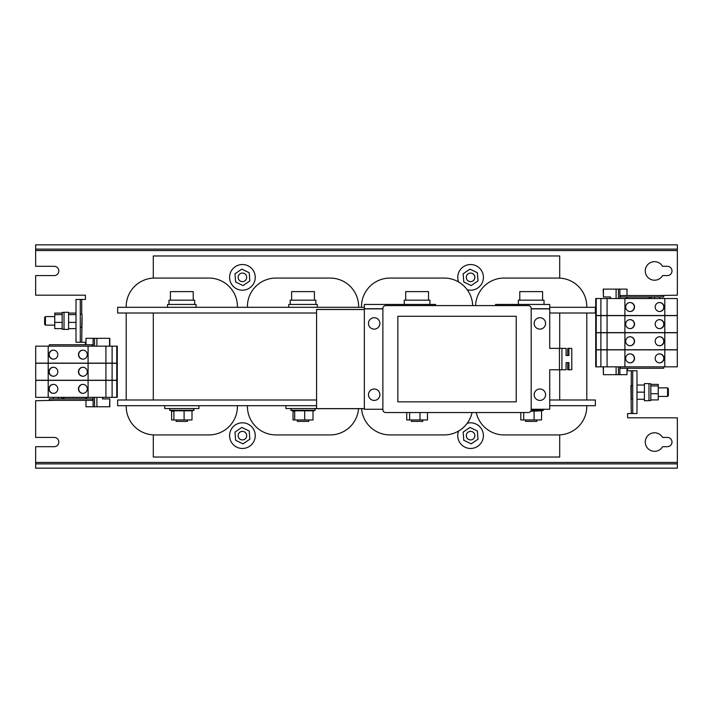 <?xml version="1.0" encoding="UTF-8"?>
<svg xmlns="http://www.w3.org/2000/svg" width="713" height="713" viewBox="0 0 713 713"><rect width="100%" height="100%" fill="white"/><g stroke="black" fill="none" stroke-linecap="round" stroke-linejoin="round"><path stroke-width="1.07" d="M559.705 369.762L559.705 399.993L595.355 399.993L595.355 405.697L549.723 405.697M316.572 405.697L117.645 405.697L117.645 399.993L316.572 399.993M198.927 405.697L198.927 408.549L164.703 408.549L164.703 405.697M316.572 408.549L285.913 408.549L285.913 405.697M549.723 313.007L559.705 313.007L559.705 348.372M153.295 399.993L153.295 313.007L316.572 313.007M549.723 399.993L559.705 399.993M247.411 405.697L247.411 406.41A28.52 28.52 0 0 0 275.931 434.93L330.119 434.93A28.52 28.52 0 0 0 358.55 408.692M358.639 307.303L358.639 306.59A28.52 28.52 0 0 0 330.119 278.07L275.931 278.07A28.52 28.52 0 0 0 247.411 306.59L247.411 307.303M126.201 405.697L126.201 406.41A28.52 28.52 0 0 0 154.721 434.93L208.909 434.93A28.52 28.52 0 0 0 237.429 406.41L237.429 405.697M237.429 307.303L237.429 306.59A28.52 28.52 0 0 0 208.909 278.07L154.721 278.07A28.52 28.52 0 0 0 126.201 306.59L126.201 307.303M126.201 313.007L126.201 399.993M476.239 412.542A28.52 28.52 0 0 0 504.091 434.93L558.279 434.93A28.52 28.52 0 0 0 586.799 406.41L586.799 405.697M586.799 399.993L586.799 313.007M586.799 307.303L586.799 306.59A28.52 28.52 0 0 0 558.279 278.07L504.091 278.07A28.52 28.52 0 0 0 475.589 305.592M361.58 408.692A28.52 28.52 0 0 0 390.011 434.93L444.199 434.93A28.52 28.52 0 0 0 472.051 412.542M472.701 305.592A28.52 28.52 0 0 0 444.199 278.07L390.011 278.07A28.52 28.52 0 0 0 361.491 306.59L361.491 307.303M293.043 410.795L293.872 411.321L294.692 410.795L294.692 419.957L313.007 419.957L313.007 410.795L304.683 410.795L304.683 419.957M293.043 411.062L293.043 419.957L294.692 419.957M308.729 419.957L308.729 421.383L297.321 421.383L297.321 419.957M304.683 410.795L294.692 410.795M171.619 410.795L172.76 411.321L173.901 410.795L173.901 419.957L192.011 419.957L192.011 410.795L184.097 410.795L184.097 419.957M171.619 410.982L171.619 419.957L173.901 419.957M187.519 419.957L187.519 421.383L176.111 421.383L176.111 419.957M184.097 410.795L173.901 410.795M409.627 412.542L409.627 419.957L406.731 419.957L406.731 412.542M427.479 412.542L427.479 419.957L409.627 419.957M422.809 419.957L422.809 421.383L411.401 421.383L411.401 419.957M420.002 412.542L420.002 419.957M534.082 410.795L534.082 419.957L541.559 419.957L541.559 410.795L530.722 411.249M523.707 412.542L523.707 419.957L520.811 419.957L520.811 412.542M534.082 419.957L523.707 419.957M536.889 419.957L536.889 421.383L525.481 421.383L525.481 419.957M549.723 307.303L595.355 307.303L595.355 313.007L559.705 313.007M153.295 313.007L117.645 313.007L117.645 307.303L364.343 307.303M196.075 307.303L196.075 304.451L167.555 304.451L167.555 307.303M288.765 307.303L288.765 304.451L317.285 304.451L317.285 307.303M495.535 305.592L495.535 304.451L549.723 304.451L549.723 348.372L566.086 348.372L566.086 355.502L568.938 355.502L568.938 348.372L571.79 348.372L571.79 369.762L568.938 369.762L568.938 362.632L566.086 362.632L566.086 369.762L559.447 369.762L559.447 348.372M544.019 304.451L544.019 300.173L518.351 300.173L518.351 304.451M382.881 409.262L364.343 409.262L364.343 304.451L435.643 304.451L435.643 305.592M429.939 304.451L429.939 300.173L404.271 300.173L404.271 304.451M364.343 309.442L316.572 309.442L316.572 408.692L364.343 408.692M290.191 304.451L290.191 300.173L315.859 300.173L315.859 304.451M314.433 300.173L314.433 291.617L291.617 291.617L291.617 300.173M168.981 304.451L168.981 300.173L194.649 300.173L194.649 304.451M193.223 300.173L193.223 291.617L170.407 291.617L170.407 300.173M428.513 300.173L428.513 291.617L405.697 291.617L405.697 300.173M542.593 300.173L542.593 291.617L519.777 291.617L519.777 300.173M559.705 278.106L559.705 255.967L153.295 255.967L153.295 278.106M234.604 267.179A12.834 12.834 0 0 1 252.598 269.541A12.834 12.834 0 0 1 250.236 287.535A12.834 12.834 0 0 1 232.242 285.173A12.834 12.834 0 0 1 234.604 267.179M458.611 281.974A12.834 12.834 0 0 1 480.758 269.541A12.834 12.834 0 0 1 467.211 289.736M153.295 434.894L153.295 457.033L559.705 457.033L559.705 434.894M467.211 423.264A12.834 12.834 0 0 1 478.396 445.821A12.834 12.834 0 0 1 458.611 431.026M234.604 425.465A12.834 12.834 0 0 1 252.598 427.827A12.834 12.834 0 0 1 250.236 445.821A12.834 12.834 0 0 1 232.242 443.459A12.834 12.834 0 0 1 234.604 425.465M667.368 275.575A4.635 4.635 0 0 0 672.002 270.94A4.635 4.635 0 0 0 667.368 266.305L662.564 266.305A9.269 9.269 0 0 0 645.265 270.94A9.269 9.269 0 0 0 662.564 275.575L667.368 275.575M667.368 446.695A4.635 4.635 0 0 0 672.002 442.06A4.635 4.635 0 0 0 667.368 437.425L662.564 437.425A9.269 9.269 0 0 0 645.265 442.06A9.269 9.269 0 0 0 662.564 446.695L667.368 446.695M55.115 400.349L35.65 400.706L35.65 437.425L54.188 437.425A4.635 4.635 0 0 1 58.822 442.06A4.635 4.635 0 0 1 54.188 446.695L35.65 446.695L35.65 463.878L677.35 463.878L677.35 417.818L627.583 417.818L627.583 413.54L632.716 413.54L632.716 370.76L627.583 370.76L627.583 368.264M657.885 295.538L677.35 295.182L677.35 249.122L35.65 249.122L35.65 266.305L54.188 266.305A4.635 4.635 0 0 1 58.822 270.94A4.635 4.635 0 0 1 54.188 275.575L35.65 275.575L35.65 295.182L85.417 295.182L85.417 299.46L80.284 299.46L80.284 342.24L85.417 342.24L85.417 344.736M49.286 400.349L92.405 400.349L92.405 398.923L49.286 398.923L49.286 400.349M85.988 397.355L85.988 398.923M63.885 398.923L63.885 397.498L85.988 397.498M92.405 346.161L92.405 344.736L49.286 344.736L49.286 346.161M48.199 346.161L35.703 346.161L35.703 363.131L48.199 363.131L48.199 346.161L117.28 346.161L117.28 363.131L48.199 363.131M78.466 354.646A4.492 4.421 90 0 1 82.886 350.154A4.492 4.421 90 0 1 87.307 354.646A4.492 4.421 90 0 1 82.886 359.138A4.492 4.421 90 0 1 78.466 354.646M48.974 354.646A4.492 4.421 90 0 1 53.395 350.154A4.492 4.421 90 0 1 57.815 354.646A4.492 4.421 90 0 1 53.395 359.138A4.492 4.421 90 0 1 48.974 354.646M88.082 363.131L88.082 346.161M83.011 359.138A4.492 4.421 90 0 1 78.706 354.646A4.492 4.421 90 0 1 83.011 350.154M53.52 359.138A4.492 4.421 90 0 1 49.215 354.646A4.492 4.421 90 0 1 53.52 350.154M105.925 363.131L105.925 346.161M112.11 363.131L112.11 346.161M116.772 363.131L116.772 346.161M48.199 363.274L35.703 363.274L35.703 380.243L48.199 380.243L48.199 363.274L117.28 363.274L117.28 380.243L48.199 380.243M48.199 380.385L35.703 380.385L35.703 397.355L48.199 397.355L48.199 380.385L117.28 380.385L117.28 397.355L48.199 397.355M78.466 371.758A4.492 4.421 90 0 1 82.886 367.266A4.492 4.421 90 0 1 87.307 371.758A4.492 4.421 90 0 1 82.886 376.25A4.492 4.421 90 0 1 78.466 371.758M48.974 371.758A4.492 4.421 90 0 1 53.395 367.266A4.492 4.421 90 0 1 57.815 371.758A4.492 4.421 90 0 1 53.395 376.25A4.492 4.421 90 0 1 48.974 371.758M88.082 380.243L88.082 363.274M83.011 376.25A4.492 4.421 90 0 1 78.706 371.758A4.492 4.421 90 0 1 83.011 367.266M53.52 376.25A4.492 4.421 90 0 1 49.215 371.758A4.492 4.421 90 0 1 53.52 367.266M105.925 380.243L105.925 363.274M112.11 380.243L112.11 363.274M116.772 380.243L116.772 363.274M116.772 397.355L116.772 380.385M112.11 397.355L112.11 380.385M105.925 397.355L105.925 380.385M88.082 397.355L88.082 380.385M78.466 388.87A4.492 4.421 90 0 1 82.886 384.378A4.492 4.421 90 0 1 87.307 388.87A4.492 4.421 90 0 1 82.886 393.362A4.492 4.421 90 0 1 78.466 388.87M48.974 388.87A4.492 4.421 90 0 1 53.395 384.378A4.492 4.421 90 0 1 57.815 388.87A4.492 4.421 90 0 1 53.395 393.362A4.492 4.421 90 0 1 48.974 388.87M83.011 393.362A4.492 4.421 90 0 1 78.706 388.87A4.492 4.421 90 0 1 83.011 384.378M53.52 393.362A4.492 4.421 90 0 1 49.215 388.87A4.492 4.421 90 0 1 53.52 384.378M85.988 344.736L85.988 338.319L94.544 338.319L94.544 346.161L94.544 338.319L109.82 338.319L109.82 346.161M109.57 346.161L109.57 338.319M109.57 406.766L109.82 398.923L109.82 406.766L94.544 406.766L94.544 397.355L94.544 406.766L85.988 406.766L85.988 400.349M109.57 398.923L102.547 398.923L102.547 397.355M86.701 398.923L86.701 397.355M61.746 397.355L61.746 398.923L61.746 397.355M53.323 398.923L53.323 397.355M102.797 397.355L102.797 398.923M620.595 295.538L663.714 295.538L663.714 296.964L620.595 296.964L620.595 295.538M627.012 298.533L627.012 296.964M649.115 296.964L649.115 298.391L627.012 298.391M663.714 366.839L663.714 368.264L620.595 368.264L620.595 366.839M677.297 366.839L595.72 366.839L595.72 349.869L677.297 349.869L677.297 366.839M664.801 366.839L664.801 349.869M655.185 358.354A4.492 4.421 -90 0 1 659.605 353.862A4.492 4.421 -90 0 1 664.026 358.354A4.492 4.421 -90 0 1 659.605 362.846A4.492 4.421 -90 0 1 655.185 358.354M625.693 358.354A4.492 4.421 -90 0 1 630.114 353.862A4.492 4.421 -90 0 1 634.534 358.354A4.492 4.421 -90 0 1 630.114 362.846A4.492 4.421 -90 0 1 625.693 358.354M624.918 366.839L624.918 349.869M659.48 353.862A4.492 4.421 -90 0 1 663.785 358.354A4.492 4.421 -90 0 1 659.48 362.846M629.989 353.862A4.492 4.421 -90 0 1 634.294 358.354A4.492 4.421 -90 0 1 629.989 362.846M607.075 366.839L607.075 349.869M600.89 366.839L600.89 349.869M596.228 366.839L596.228 349.869M677.297 349.726L595.72 349.726L595.72 332.757L677.297 332.757L677.297 349.726M677.297 332.614L595.72 332.614L595.72 315.645L677.297 315.645L677.297 332.614M677.297 315.502L595.72 315.502L595.72 298.533L677.297 298.533L677.297 315.502M664.801 332.614L664.801 315.645M655.185 324.13A4.492 4.421 -90 0 1 659.605 319.638A4.492 4.421 -90 0 1 664.026 324.13A4.492 4.421 -90 0 1 659.605 328.622A4.492 4.421 -90 0 1 655.185 324.13M625.693 324.13A4.492 4.421 -90 0 1 630.114 319.638A4.492 4.421 -90 0 1 634.534 324.13A4.492 4.421 -90 0 1 630.114 328.622A4.492 4.421 -90 0 1 625.693 324.13M624.918 332.614L624.918 315.645M659.48 319.638A4.492 4.421 -90 0 1 663.785 324.13A4.492 4.421 -90 0 1 659.48 328.622M629.989 319.638A4.492 4.421 -90 0 1 634.294 324.13A4.492 4.421 -90 0 1 629.989 328.622M607.075 332.614L607.075 315.645M600.89 332.614L600.89 315.645M596.228 332.614L596.228 315.645M596.228 315.502L596.228 298.533M600.89 315.502L600.89 298.533M607.075 315.502L607.075 298.533M624.918 315.502L624.918 298.533M655.185 307.018A4.492 4.421 -90 0 1 659.605 302.526A4.492 4.421 -90 0 1 664.026 307.018A4.492 4.421 -90 0 1 659.605 311.51A4.492 4.421 -90 0 1 655.185 307.018M625.693 307.018A4.492 4.421 -90 0 1 630.114 302.526A4.492 4.421 -90 0 1 634.534 307.018A4.492 4.421 -90 0 1 630.114 311.51A4.492 4.421 -90 0 1 625.693 307.018M664.801 315.502L664.801 298.533M659.48 302.526A4.492 4.421 -90 0 1 663.785 307.018A4.492 4.421 -90 0 1 659.48 311.51M629.989 302.526A4.492 4.421 -90 0 1 634.294 307.018A4.492 4.421 -90 0 1 629.989 311.51M596.228 349.726L596.228 332.757M600.89 349.726L600.89 332.757M607.075 349.726L607.075 332.757M624.918 349.726L624.918 332.757M625.693 341.242A4.492 4.421 -90 0 1 630.114 336.75A4.492 4.421 -90 0 1 634.534 341.242A4.492 4.421 -90 0 1 630.114 345.734A4.492 4.421 -90 0 1 625.693 341.242M655.185 341.242A4.492 4.421 -90 0 1 659.605 336.75A4.492 4.421 -90 0 1 664.026 341.242A4.492 4.421 -90 0 1 659.605 345.734A4.492 4.421 -90 0 1 655.185 341.242M664.801 349.726L664.801 332.757M629.989 336.75A4.492 4.421 -90 0 1 634.294 341.242A4.492 4.421 -90 0 1 629.989 345.734M659.48 336.75A4.492 4.421 -90 0 1 663.785 341.242A4.492 4.421 -90 0 1 659.48 345.734M651.254 298.533L651.254 296.964M659.677 296.964L659.677 298.533M603.43 289.121L603.43 296.964L603.18 289.121L618.456 289.121L618.456 298.533M610.203 298.533L610.203 296.964M603.43 296.964L610.453 296.964L610.453 298.533M603.43 366.839L603.43 374.681L603.18 366.839M627.012 368.264L627.012 374.681L603.43 374.681M618.456 289.121L627.012 289.121L627.012 295.538M626.299 296.964L626.299 298.533M618.456 366.839L618.456 374.681M632.716 413.54L636.994 413.54L636.994 370.76L632.716 370.76M636.994 399.28L644.409 399.28M644.409 395.421L644.409 400.706L648.973 400.706L648.973 383.594L644.409 383.594L644.409 395.421M648.973 383.737L650.826 383.737L650.826 400.563L648.973 400.563M636.994 385.02L644.409 385.02M636.994 392.15L644.409 392.15M650.826 384.369L658.242 384.369L658.242 399.931L650.826 399.931M667.573 387.872L668.366 388.665L668.366 395.635L667.573 396.428L667.573 387.872L658.242 387.872M667.573 396.428L658.242 396.428M650.826 385.929L658.242 385.929M650.826 393.71L658.242 393.71M80.284 299.46L76.006 299.46L76.006 342.24L80.284 342.24M68.591 324.121L68.591 329.406L64.027 329.406L64.027 312.294L68.591 312.294L68.591 324.121M64.027 312.437L62.174 312.437L62.174 329.263L64.027 329.263M68.591 313.069L76.006 313.069M68.591 314.629L76.006 314.629M68.591 322.41L76.006 322.41M68.591 328.631L76.006 328.631M35.65 249.122L35.65 244.844L677.35 244.844L677.35 249.122M677.35 463.878L677.35 468.156L35.65 468.156L35.65 463.878M632.716 385.448L630.907 385.813L631.29 413.54M632.716 398.852L631.263 398.852L631.29 370.76M82.093 318.426L81.71 342.24M249.844 439.208L249.22 431L241.796 427.435L234.996 432.078L235.62 440.286L243.044 443.851L249.844 439.208M245.816 433.041A4.278 4.278 0 0 0 239.818 432.247A4.278 4.278 0 0 0 239.024 438.245A4.278 4.278 0 0 0 245.022 439.039A4.278 4.278 0 0 0 245.816 433.041M478.004 439.208L477.38 431L469.956 427.435L463.156 432.078L463.78 440.286L471.204 443.851L478.004 439.208M473.976 433.041A4.278 4.278 0 0 0 467.978 432.247A4.278 4.278 0 0 0 467.184 438.245A4.278 4.278 0 0 0 473.182 439.039A4.278 4.278 0 0 0 473.976 433.041M478.004 280.922L477.38 272.714L469.956 269.149L463.156 273.792L463.78 282L471.204 285.565L478.004 280.922M473.976 274.755A4.278 4.278 0 0 0 467.978 273.961A4.278 4.278 0 0 0 467.184 279.959A4.278 4.278 0 0 0 473.182 280.753A4.278 4.278 0 0 0 473.976 274.755M243.044 285.565L249.844 280.922L249.22 272.714L241.796 269.149L234.996 273.792L235.62 282L243.044 285.565M245.816 274.755A4.278 4.278 0 0 0 239.818 273.961A4.278 4.278 0 0 0 239.024 279.959A4.278 4.278 0 0 0 245.022 280.753A4.278 4.278 0 0 0 245.816 274.755M364.343 309.513L316.572 309.513M316.572 408.62L364.343 408.62M567.7 355.502L567.7 348.372L568.938 348.372M568.938 369.762L567.7 369.762L567.7 362.632M531.185 308.872L549.723 308.872M364.343 308.872L382.881 308.872M385.733 412.542A2.852 2.852 0 0 1 382.881 409.69L382.881 308.444A2.852 2.852 0 0 1 385.733 305.592L528.333 305.592A2.852 2.852 0 0 1 531.185 308.444L531.185 409.69A2.852 2.852 0 0 1 528.333 412.542L385.733 412.542M559.447 369.762L549.723 369.762L549.723 409.262L531.185 409.262M539.884 317.713A5.704 5.704 0 0 1 545.588 323.417A5.704 5.704 0 0 1 539.884 329.121A5.704 5.704 0 0 1 534.18 323.417A5.704 5.704 0 0 1 539.884 317.713M539.884 389.013A5.704 5.704 0 0 1 545.588 394.717A5.704 5.704 0 0 1 539.884 400.421A5.704 5.704 0 0 1 534.18 394.717A5.704 5.704 0 0 1 539.884 389.013M374.182 317.713A5.704 5.704 0 0 1 379.886 323.417A5.704 5.704 0 0 1 374.182 329.121A5.704 5.704 0 0 1 368.478 323.417A5.704 5.704 0 0 1 374.182 317.713M374.182 389.013A5.704 5.704 0 0 1 379.886 394.717A5.704 5.704 0 0 1 374.182 400.421A5.704 5.704 0 0 1 368.478 394.717A5.704 5.704 0 0 1 374.182 389.013M397.854 401.847L516.212 401.847L516.212 316.287L397.854 316.287L397.854 401.847M62.174 328.631L54.758 328.631L54.758 322.41L62.174 322.41M54.758 322.41L54.758 314.629L62.174 314.629M62.174 313.069L54.758 313.069L54.758 314.629M45.427 325.128L44.634 324.335L44.634 317.365L45.427 316.572L45.427 325.128L54.758 325.128M313.007 411.062L315.208 410.26L290.842 410.26L291.145 408.549M192.011 410.982L193.998 410.26L169.632 410.26L169.935 408.549M541.559 410.92L543.368 410.26L531.132 410.26M531.185 308.729L549.723 308.729M364.343 308.729L382.881 308.729M677.35 462.452L35.65 462.452M35.65 250.548L677.35 250.548M80.284 314.148L81.737 314.148L81.71 299.46M58.395 398.923L58.395 397.355M96.897 338.319L96.897 346.161M93.118 338.319L93.118 346.161M93.118 397.355L93.118 406.766M63.172 398.923L63.172 397.355M96.897 397.355L96.897 406.766M654.605 296.964L654.605 298.533M616.103 298.533L616.103 289.121M619.882 374.681L619.882 366.839M619.882 298.533L619.882 289.121M649.828 296.964L649.828 298.533M616.103 374.681L616.103 366.839M82.093 314.513L81.737 327.552L80.284 327.552M561.915 348.372L561.915 369.762M293.64 411.276L290.842 410.26M315.208 410.26L314.905 408.549M172.323 411.241L169.632 410.26M193.998 410.26L193.695 408.549M543.368 410.26L543.93 409.262M45.427 316.572L54.758 316.572"/></g></svg>

